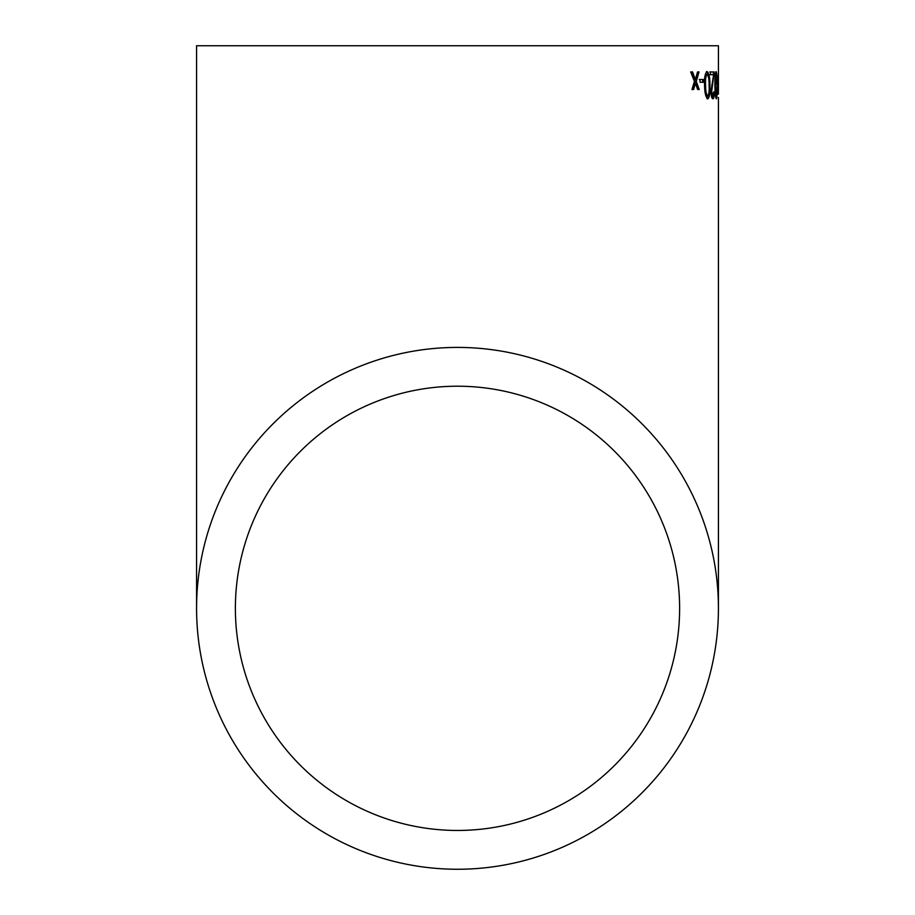 <?xml version="1.0" encoding="UTF-8"?>
<svg xmlns="http://www.w3.org/2000/svg" width="915" height="915" viewBox="0 0 915 915"><rect width="100%" height="100%" fill="white"/><g stroke="black" fill="none" stroke-linecap="round" stroke-linejoin="round"><path stroke-width="1.37" d="M718.412 88.137L718.424 45.75L196.576 45.75L718.424 45.75M718.424 88L718.412 94.176M718.424 97.425L718.424 608.326A260.924 260.924 0 0 0 457.5 347.414A260.924 260.924 0 0 0 196.576 608.326A260.924 260.924 0 0 0 457.5 869.25A260.924 260.924 0 0 0 718.424 608.326M703.406 82.281L703.326 79.525L699.964 79.525L700.044 82.281L703.406 82.281L702.709 82.281L702.629 79.525L701.668 79.525M707.798 98.82C709.571 97.287 710.28 92.747 709.914 85.209C709.983 77.649 709.045 73.109 707.135 71.599C705.088 73.086 704.218 77.626 704.561 85.209C704.664 92.781 705.74 97.31 707.798 98.82M713.197 71.942L713.551 75.51L710.966 91.591C711.195 96.315 711.847 98.717 712.899 98.82C713.78 98.74 714.272 96.521 714.363 92.152L713.734 91.855L712.819 96.064L711.664 91.591L710.966 91.591L713.597 74.698L709.834 74.698M711.664 91.591L714.215 71.942L710.486 71.942L710.532 74.698M716.376 98.82C717.108 97.207 717.394 92.667 717.234 85.209C717.303 77.775 716.925 73.234 716.113 71.599C715.164 73.2 714.752 77.729 714.901 85.209C714.958 92.655 715.45 97.184 716.376 98.82M717.486 79.525L717.497 82.281L718.092 82.281L718.092 79.525L717.486 79.525M699.026 71.942L697.527 71.942L695.366 79.525L692.575 71.942L690.688 71.942L694.451 81.401L691.957 89.51L693.65 89.51L695.377 83.208L697.63 89.51L699.209 89.51L696.269 81.401L699.026 71.942M457.5 830.454A222.116 222.116 0 0 0 679.616 608.326A222.116 222.116 0 0 0 457.5 386.21A222.116 222.116 0 0 0 235.384 608.326A222.116 222.116 0 0 0 457.5 830.454M679.616 45.75L235.384 45.75L679.616 45.75M698.328 71.942L695.572 81.401L698.511 89.51L699.209 89.51M696.269 81.401L695.572 81.401M695.377 83.208L694.679 83.208L692.941 89.51L693.65 89.51M692.575 71.942L691.877 71.942L694.668 79.525L695.366 79.525M718.424 85.381L718.412 74.355L718.298 85.381M718.092 79.525L717.394 79.525M717.234 85.209L716.01 98.397M715.759 71.953L716.925 85.209M715.496 95.949L716.342 96.064L715.393 85.209L716.136 74.355L715.233 74.55M709.788 71.942L710.486 71.942M713.551 75.019L714.249 75.51M712.385 85.187L711.687 85.187M712.819 96.064L712.122 96.064L710.966 91.591M714.363 92.152L713.723 92.152M713.608 93.982L712.545 98.683M706.437 71.599C708.347 73.086 709.274 77.626 709.217 85.209C709.582 92.724 708.873 97.265 707.101 98.82M707.181 74.355L706.483 74.355C705.088 75.979 704.561 79.605 704.882 85.209C704.87 90.848 705.579 94.462 707.009 96.064L707.707 96.064C706.277 94.439 705.568 90.825 705.591 85.209C705.259 79.571 705.785 75.956 707.181 74.355C708.542 75.968 709.182 79.582 709.091 85.209C709.411 90.825 708.953 94.439 707.707 96.064M709.914 85.209L709.217 85.209M705.591 85.209L704.882 85.209M699.266 79.525L700.307 79.525M196.576 45.75L196.576 608.326"/></g></svg>
